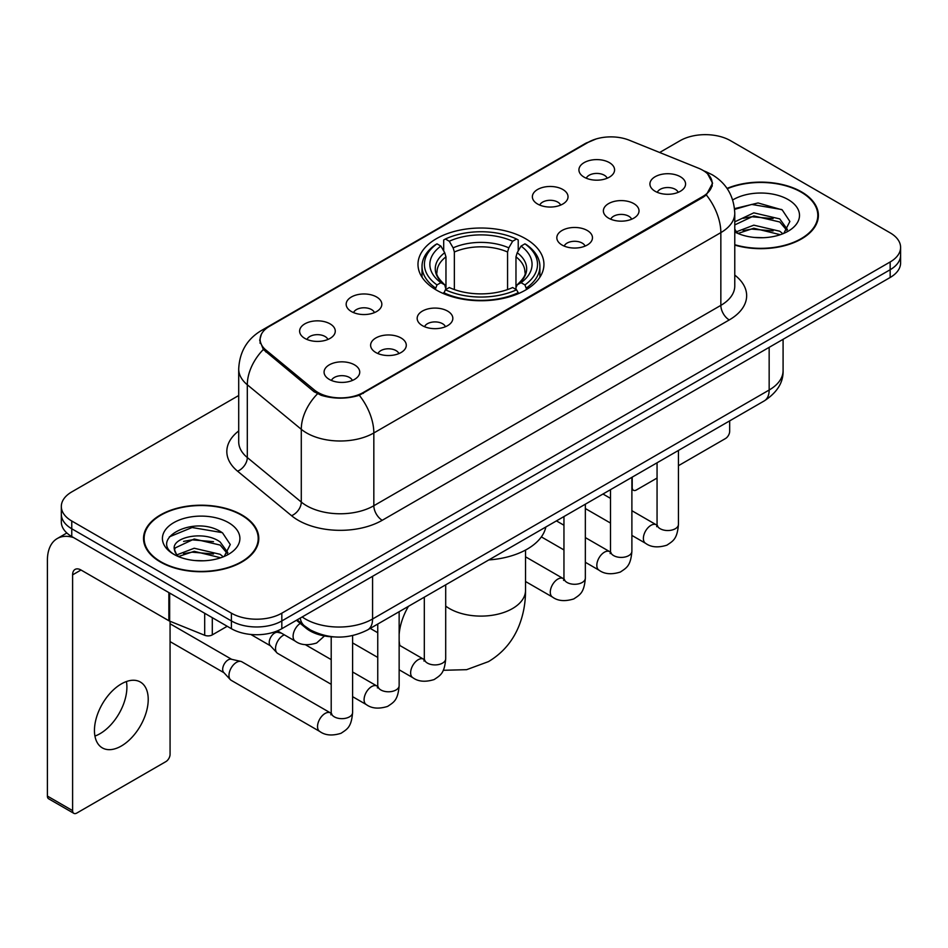 <?xml version="1.0" encoding="UTF-8"?>
<svg xmlns="http://www.w3.org/2000/svg" width="948" height="948" viewBox="0 0 948 948"><rect width="100%" height="100%" fill="white"/><g stroke="black" fill="none" stroke-linecap="round" stroke-linejoin="round"><path stroke-width="1.42" d="M525.5 238.671A62.983 36.356 0 0 0 456.865 230.791A62.983 36.356 0 0 0 417.985 264.385A62.983 36.356 0 0 0 436.436 290.1A62.983 36.356 0 0 0 505.059 297.98A62.983 36.356 0 0 0 543.939 264.385A62.983 36.356 0 0 0 525.5 238.671M537.599 204.033A17.822 10.286 180 0 1 534.056 201.13A17.822 10.286 180 0 1 539.957 188.344A17.822 10.286 180 0 1 562.804 189.482A17.822 10.286 180 0 1 566.335 201.13A17.822 10.286 180 0 1 537.599 204.033M560.635 205.112A10.689 6.174 0 0 0 557.756 202.102A10.689 6.174 0 0 0 547.221 200.538A10.689 6.174 0 0 0 539.768 205.112M351.4 311.536A17.822 10.286 180 0 1 347.857 308.633A17.822 10.286 180 0 1 353.77 295.835A17.822 10.286 180 0 1 376.605 296.985A17.822 10.286 180 0 1 380.148 308.633A17.822 10.286 180 0 1 351.4 311.536M374.436 312.603A10.689 6.174 0 0 0 371.569 309.593A10.689 6.174 0 0 0 361.022 308.029A10.689 6.174 0 0 0 353.568 312.603M304.853 338.412A17.822 10.286 180 0 1 301.31 335.497A17.822 10.286 180 0 1 307.211 322.711A17.822 10.286 180 0 1 330.058 323.861A17.822 10.286 180 0 1 333.589 335.497A17.822 10.286 180 0 1 304.853 338.412M327.889 339.479A10.689 6.174 0 0 0 325.01 336.469A10.689 6.174 0 0 0 314.475 334.905A10.689 6.174 0 0 0 307.022 339.479M584.146 177.169A17.822 10.286 180 0 1 580.603 174.254A17.822 10.286 180 0 1 586.516 161.468A17.822 10.286 180 0 1 609.351 162.606A17.822 10.286 180 0 1 612.894 174.254A17.822 10.286 180 0 1 584.146 177.169M607.182 178.236A10.689 6.174 0 0 0 604.314 175.226A10.689 6.174 0 0 0 593.768 173.662A10.689 6.174 0 0 0 586.314 178.236M608.592 218.159A17.822 10.286 180 0 1 605.061 215.243A17.822 10.286 180 0 1 610.962 202.457A17.822 10.286 180 0 1 633.797 203.607A17.822 10.286 180 0 1 637.34 215.243A17.822 10.286 180 0 1 608.592 218.159M631.629 219.225A10.689 6.174 0 0 0 628.761 216.215A10.689 6.174 0 0 0 618.226 214.651A10.689 6.174 0 0 0 610.761 219.225M562.046 245.034A17.822 10.286 180 0 1 558.514 242.119A17.822 10.286 180 0 1 564.416 229.333A17.822 10.286 180 0 1 587.25 230.483A17.822 10.286 180 0 1 590.794 242.119A17.822 10.286 180 0 1 562.046 245.034M585.082 246.101A10.689 6.174 0 0 0 582.214 243.091A10.689 6.174 0 0 0 571.68 241.527A10.689 6.174 0 0 0 564.214 246.101M422.393 325.65A17.822 10.286 180 0 1 418.862 322.747A17.822 10.286 180 0 1 424.763 309.949A17.822 10.286 180 0 1 447.61 311.098A17.822 10.286 180 0 1 451.141 322.747A17.822 10.286 180 0 1 422.393 325.65M445.43 326.728A10.689 6.174 0 0 0 442.562 323.718A10.689 6.174 0 0 0 432.027 322.154A10.689 6.174 0 0 0 424.574 326.728M375.846 352.526A17.822 10.286 180 0 1 372.315 349.622A17.822 10.286 180 0 1 378.216 336.824A17.822 10.286 180 0 1 401.051 337.974A17.822 10.286 180 0 1 404.595 349.622A17.822 10.286 180 0 1 375.846 352.526M398.883 353.592A10.689 6.174 0 0 0 396.015 350.594A10.689 6.174 0 0 0 385.481 349.03A10.689 6.174 0 0 0 378.015 353.592M329.3 379.401A17.822 10.286 180 0 1 325.768 376.498A17.822 10.286 180 0 1 331.67 363.7A17.822 10.286 180 0 1 354.505 364.85A17.822 10.286 180 0 1 358.048 376.498A17.822 10.286 180 0 1 329.3 379.401M352.336 380.468A10.689 6.174 0 0 0 349.468 377.47A10.689 6.174 0 0 0 338.934 375.906A10.689 6.174 0 0 0 331.468 380.468M655.139 191.283A17.822 10.286 180 0 1 651.608 188.368A17.822 10.286 180 0 1 657.509 175.581A17.822 10.286 180 0 1 680.356 176.731A17.822 10.286 180 0 1 683.887 188.368A17.822 10.286 180 0 1 655.139 191.283M678.175 192.349A10.689 6.174 0 0 0 675.308 189.339A10.689 6.174 0 0 0 664.773 187.775A10.689 6.174 0 0 0 657.32 192.349M698.498 168.199A32.078 18.522 180 0 1 702.788 170.273A32.078 18.522 180 0 1 712.185 183.379A32.078 18.522 180 0 1 702.788 196.473L363.333 392.46A32.078 18.522 180 0 1 314.357 389.984L265.914 350.037A32.078 18.522 180 0 1 260.119 339.408A32.078 18.522 180 0 1 269.516 326.313L588.222 142.307A32.078 18.522 180 0 1 629.318 140.233L698.498 168.199M334.04 636.902A35.645 20.583 180 0 1 305.991 628.133L296.451 620.265M734.771 245.094A57.627 33.275 0 0 0 818.397 215.397A57.627 33.275 0 0 0 801.51 191.863A57.627 33.275 0 0 0 727.057 188.403M241.918 514.942A57.627 33.275 0 0 0 179.113 507.737A57.627 33.275 0 0 0 143.527 538.476A57.627 33.275 0 0 0 160.413 561.998A57.627 33.275 0 0 0 223.218 569.215A57.627 33.275 0 0 0 258.792 538.476A57.627 33.275 0 0 0 241.918 514.942M144.132 541.474A57.627 33.275 0 0 0 143.93 542.351M707.587 173.816L712.6 183.177L706.319 194.921L703.203 197.184L359.304 395.28C346.577 399.108 333.862 399.108 321.147 395.28L313.942 391.631L263.343 349.492L259.693 340.249L261.34 334.348M238.706 395.517L71.764 491.905A35.645 20.583 0 0 0 61.324 506.457L61.324 521.981A35.645 20.583 0 0 0 71.764 536.532L231.407 628.702L231.407 620.94A35.645 20.583 0 0 0 281.829 620.94L890.16 269.73A35.645 20.583 0 0 0 900.6 255.166A35.645 20.583 0 0 1 890.16 269.73L281.829 620.94A35.645 20.583 0 0 1 231.407 620.94L71.764 528.771L231.407 620.94L231.407 613.178A35.645 20.583 0 0 0 281.829 613.178L890.16 261.968A35.645 20.583 0 0 0 900.6 247.404A35.645 20.583 0 0 0 890.16 232.853L730.517 140.683A35.645 20.583 0 0 0 680.095 140.683L659.642 152.498M61.324 514.219A35.645 20.583 0 0 0 71.764 528.771A35.645 20.583 0 0 1 61.324 514.219M61.324 506.457A35.645 20.583 0 0 0 71.764 521.009L231.407 613.178M258.401 542.351A57.627 33.275 0 0 0 258.2 541.474M818.005 219.272A57.627 33.275 0 0 0 817.804 218.384M231.407 628.702A35.645 20.583 0 0 0 281.829 628.702L890.16 277.491A35.645 20.583 0 0 0 900.6 262.928L900.6 247.404M734.771 244.703A57.034 32.931 0 0 0 817.804 215.397A57.034 32.931 0 0 0 801.096 192.112A57.034 32.931 0 0 0 727.282 188.735M754.324 237.45L763.282 237.711M736.513 231.762L753.814 225.162L779.754 231.229L782.894 233.753M738.113 233.421L753.814 228.243L780.311 234.701M734.771 229.001A26.852 15.5 0 0 0 738.35 233.635M734.771 221.844L753.814 212.838L779.754 218.905L787.468 229.57M734.771 224.925L753.814 215.919L779.754 221.986L786.852 230.364M734.771 231.976A38.738 22.361 0 0 0 788.155 231.205A38.738 22.361 0 0 0 788.155 199.578A38.738 22.361 0 0 0 732.709 199.969M783.806 233.374L789.874 221.453L782.207 209.887L758.056 202.955L734.534 208.643M736.786 232.959L734.771 230.814M734.605 209.378L751.693 204.436L781.673 209.532M743.161 218.313L751.693 216.76L773.106 218.597M743.161 230.625L751.693 229.084L773.106 230.921M631.889 487.355L632.209 487.545A5.937 3.425 120 0 0 633.442 490.258A5.937 3.425 120 0 0 636.404 489.962L657.059 478.053M678.448 465.693L725.469 438.545A5.937 3.425 120 0 0 729.676 431.269L729.676 420.865M632.209 487.545L632.209 477.14M160.828 561.761A57.034 32.931 0 0 0 222.993 568.895A57.034 32.931 0 0 0 258.2 538.476A57.034 32.931 0 0 0 241.491 515.191A57.034 32.931 0 0 0 179.338 508.045A57.034 32.931 0 0 0 144.132 538.476A57.034 32.931 0 0 0 160.828 561.761M194.719 560.529L203.678 560.789M176.921 554.841L194.21 548.24L220.149 554.307L223.29 556.832M178.508 556.5L194.21 551.321L220.718 557.779M177.193 556.038L174.408 549.532A26.852 15.5 0 0 0 178.745 556.713M227.864 552.648L220.149 541.995C204.033 529.968 170.865 537.386 174.408 549.532L174.314 548.347M174.479 549.911L175.226 547.908L194.21 539.009L220.149 545.076L227.259 553.442M224.214 556.452L230.281 544.531L222.602 532.966C195.43 513.437 147.13 539.175 175.013 554.959L175.155 555.042M228.551 522.656A38.738 22.361 0 0 0 173.768 522.656A38.738 22.361 0 0 0 173.768 554.284A38.738 22.361 0 0 0 228.551 554.284A38.738 22.361 0 0 0 228.551 522.656M169.348 536.852L192.1 527.515L222.081 532.61M183.557 541.391L192.1 539.839L213.501 541.675M183.557 553.715L192.1 552.163L213.501 553.999M435.298 289.424L436.992 284.921A56.56 32.659 0 0 1 436.992 243.849L440.879 246.089A51.097 29.495 0 0 0 440.879 282.682L444.719 284.862L445.963 289.448M445.963 287.576L445.963 256.861L444.719 252.713L440.879 246.089M443.7 250.959L443.7 239.963L445.394 239.003A56.56 32.659 0 0 1 516.542 239.003L512.643 241.242A51.097 29.495 0 0 0 449.281 241.242L453.12 247.855L454.365 252.002L454.365 289.578M507.571 289.578L507.571 252.002L508.803 247.855L512.643 241.242M488.812 559.924A65.353 37.73 0 0 0 545.847 527.005M443.7 292.695A58.942 34.033 0 0 0 518.224 292.695L516.542 289.78A56.56 32.659 0 0 1 445.394 289.78L443.7 293.702M518.224 293.702L518.224 292.695M436.992 243.849L435.298 244.809A58.942 34.033 0 0 0 422.026 266.329A58.942 34.033 0 0 0 435.298 287.837M516.542 239.003L518.224 239.963L518.224 250.959M445.394 289.78L449.281 287.528A51.097 29.495 0 0 0 512.643 287.528L516.542 289.78M440.879 282.682L436.992 284.921M449.281 241.242L445.394 239.003M444.719 252.713A45.705 26.39 0 0 0 444.719 284.862L444.932 285.004C438.438 278.724 435.796 274.458 436.992 272.218A43.964 25.383 0 0 1 445.963 256.861M526.626 287.837A58.942 34.033 0 0 0 539.898 266.329A58.942 34.033 0 0 0 526.626 244.809L524.943 243.849A56.56 32.659 0 0 1 524.943 284.921L526.626 289.424M524.943 284.921L521.044 282.682A51.097 29.495 0 0 0 521.044 246.089L524.943 243.849M521.044 246.089L517.205 252.713L515.973 256.861L515.973 287.576L517.205 284.862L521.044 282.682M515.973 256.861A43.964 25.383 0 0 1 524.931 272.218C526.128 274.482 523.486 278.736 516.992 285.004L517.205 284.862A45.705 26.39 0 0 0 517.205 252.713M515.973 289.448L515.973 287.576M331.208 684.314L277.74 653.445A10.689 6.174 -60 0 1 276.875 652.757A10.689 6.174 -60 0 1 275.524 648.55A10.689 6.174 -60 0 1 283.085 635.444A10.689 6.174 -60 0 1 284.341 634.84M276.875 652.757L270.204 645.517A7.726 4.456 -60 0 1 269.22 642.483A7.726 4.456 -60 0 1 274.683 633.027A7.726 4.456 -60 0 1 277.8 632.352L281.461 633.181M352.597 635.61L352.597 712.481C351.388 727.566 347.039 729.178 341.055 733.29C332.227 736.027 325.128 735.411 319.749 731.453L231.194 680.32A10.689 6.174 -60 0 1 230.328 679.621A10.689 6.174 -60 0 1 228.978 675.426A10.689 6.174 -60 0 1 236.538 662.32A10.689 6.174 -60 0 1 240.851 661.396A10.689 6.174 -60 0 1 241.882 661.799L331.172 713.311M230.328 679.621L223.657 672.393A7.726 4.456 -60 0 1 222.673 669.359A7.726 4.456 -60 0 1 228.136 659.903A7.726 4.456 -60 0 1 231.253 659.227L240.851 661.396M126.416 681.541A38.027 21.958 -60 0 1 100.014 733.693A38.027 21.958 -60 0 1 94.942 736.063M121.344 746.005A38.027 21.958 120 0 0 146.182 712.493A38.027 21.958 120 0 0 140.351 682.027A38.027 21.958 120 0 0 121.344 683.911A38.027 21.958 120 0 0 96.495 717.423A38.027 21.958 120 0 0 102.325 747.889A38.027 21.958 120 0 0 121.344 746.005M212.293 617.669L212.293 634.887L227.212 626.273M73.541 537.563A47.53 27.445 -120 0 0 57.247 538.547A47.53 27.445 -120 0 0 47.4 560.304L47.4 796.071L72.605 810.623L72.605 574.855A11.886 6.861 60 0 1 75.07 569.416A11.886 6.861 60 0 1 81.007 570.009L168.863 620.727L168.863 592.595M72.605 810.623A5.937 3.425 120 0 0 73.837 813.337L48.632 798.785A5.937 3.425 -60 0 1 47.4 796.071M73.837 813.337A5.937 3.425 120 0 0 76.812 813.052L165.876 761.623A5.937 3.425 120 0 0 170.071 754.347L170.071 621.284M212.293 634.887A5.937 3.425 180 0 1 204.685 635.279L169.656 621.118A5.937 3.425 180 0 1 168.863 620.727M265.914 350.037L265.914 352.028M314.357 389.984L314.357 391.962M363.333 392.46L363.333 393.408M702.788 196.473L702.788 197.421M305.991 627.066L305.991 628.133M734.771 275.098A59.416 34.306 180 0 1 729.249 319.938L382.234 520.286A11.886 6.861 60 0 1 373.832 505.734L720.847 305.375A47.53 27.445 0 0 0 734.771 285.976L734.771 213.205A47.53 27.445 180 0 1 720.847 232.616A41.594 24.008 -120 0 0 706.319 194.921M382.234 520.286A59.416 34.306 180 0 1 298.205 520.286A59.416 34.306 180 0 1 291.557 515.7L237.569 471.192A59.416 34.306 180 0 1 238.706 430.937M306.619 505.734A47.53 27.445 0 0 0 373.832 505.734L373.832 432.963A47.53 27.445 180 0 1 306.619 432.963A47.53 27.445 180 0 1 301.286 429.302L247.309 384.781A47.53 27.445 180 0 1 238.706 369.045L238.706 441.815A47.53 27.445 0 0 0 247.309 457.552L301.286 502.061A47.53 27.445 0 0 0 306.619 505.734M734.771 213.205C733.965 196.118 726.452 183.308 712.232 174.764L706.236 171.837A41.594 19.481 112 0 0 704.471 171.327M359.304 395.28A41.594 24.008 60 0 1 373.832 432.963L720.847 232.616L720.847 305.375A11.886 6.861 60 0 0 729.249 319.938M265.724 328.944A41.594 24.008 -120 0 0 261.245 330.603C247.025 339.147 239.512 351.957 238.706 369.045M261.245 330.603L585.153 143.598A41.594 24.008 60 0 1 588.305 142.259M263.343 349.492A41.594 27.812 129.5 0 0 247.309 384.781L247.309 457.552A11.886 7.951 -50.5 0 1 237.569 471.192M317.485 393.835A41.594 27.812 129.5 0 0 301.286 429.302L301.286 502.061A11.886 7.951 -50.5 0 1 291.557 515.7M281.829 613.178L281.829 628.702M890.16 261.968L890.16 277.491M71.764 521.009L71.764 536.532M302.163 616.958A47.53 27.445 0 0 0 305.351 618.997A47.53 27.445 0 0 0 372.576 618.997L769.16 390.031A47.53 27.445 0 0 0 783.084 370.632C783.439 382.423 777.147 392.519 764.242 400.909L367.646 629.887A23.771 13.722 60 0 0 372.576 618.997L372.576 576.313M769.16 347.347L769.16 390.031A23.771 13.722 60 0 1 764.242 400.909M300.232 618.072A23.771 15.891 129.5 0 0 304.379 625.799L297.162 619.85M525.524 550.065L525.524 590.379A44.556 25.726 180 0 1 512.477 608.569A44.556 25.726 180 0 1 449.459 608.569A44.556 25.726 180 0 1 445.702 606.104M399.866 645.505A44.556 25.726 -60 0 1 399.144 640.623M399.144 634.615A44.556 25.726 -60 0 1 408.434 606.329M507.571 252.002A43.964 25.383 0 0 0 454.365 252.002M508.803 247.855A45.705 26.39 0 0 0 453.12 247.855M678.448 450.442L678.448 524.363A10.689 6.174 180 0 1 674.822 528.996A10.689 6.174 180 0 1 660.187 528.723A10.689 6.174 180 0 1 657.059 524.363L656.715 526.673L657.663 525.879M678.448 524.363C677.228 539.436 672.879 541.047 666.906 545.171C658.066 547.908 650.968 547.292 645.6 543.322A10.689 6.174 -60 0 1 643.953 534.755A10.689 6.174 -60 0 1 650.944 525.334A10.689 6.174 -60 0 1 651.418 525.074A10.689 6.174 -60 0 1 656.289 524.801L657.023 525.192M631.889 477.318L631.889 551.238A10.689 6.174 180 0 1 628.275 555.872A10.689 6.174 180 0 1 613.64 555.599A10.689 6.174 180 0 1 610.5 551.238L610.157 553.549L611.116 552.755M631.889 551.238C630.681 566.312 626.332 567.923 620.359 572.047C611.519 574.784 604.421 574.168 599.041 570.198A10.689 6.174 -60 0 1 597.406 561.631A10.689 6.174 -60 0 1 604.397 552.21A10.689 6.174 -60 0 1 604.871 551.949A10.689 6.174 -60 0 1 609.742 551.677L610.476 552.056M585.343 504.194L585.343 578.114A10.689 6.174 180 0 1 581.716 582.736A10.689 6.174 180 0 1 567.082 582.475A10.689 6.174 180 0 1 563.953 578.114L563.61 580.425L564.57 579.631M585.343 578.114C584.134 593.187 579.785 594.799 573.801 598.923C564.972 601.648 557.874 601.044 552.494 597.074A10.689 6.174 -60 0 1 550.859 588.507A10.689 6.174 -60 0 1 557.839 579.086A10.689 6.174 -60 0 1 558.325 578.825A10.689 6.174 -60 0 1 563.195 578.553L563.918 578.932M445.702 584.821L445.702 658.73A10.689 6.174 180 0 1 442.076 663.363A10.689 6.174 180 0 1 427.441 663.102A10.689 6.174 180 0 1 424.313 658.73L423.969 661.04L424.917 660.258M445.702 658.73C444.482 673.815 440.133 675.426 434.16 679.55C425.32 682.276 418.222 681.659 412.854 677.702A10.689 6.174 -60 0 1 411.207 669.134A10.689 6.174 -60 0 1 418.198 659.701A10.689 6.174 -60 0 1 418.672 659.452A10.689 6.174 -60 0 1 423.543 659.18L424.277 659.559M399.144 611.697L399.144 685.605A10.689 6.174 180 0 1 395.529 690.239A10.689 6.174 180 0 1 380.895 689.978A10.689 6.174 180 0 1 377.754 685.605L377.411 687.916L378.371 687.134M399.144 685.605C397.935 700.69 393.586 702.302 387.614 706.414C378.773 709.151 371.675 708.535 366.295 704.577A10.689 6.174 -60 0 1 364.66 696.01A10.689 6.174 -60 0 1 371.652 686.577A10.689 6.174 -60 0 1 372.126 686.328A10.689 6.174 -60 0 1 376.996 686.056L377.731 686.435M352.597 712.481A10.689 6.174 180 0 1 348.971 717.115A10.689 6.174 180 0 1 334.336 716.854A10.689 6.174 180 0 1 331.208 712.481L330.864 714.792L331.824 713.998M319.749 731.453A10.689 6.174 -60 0 1 318.113 722.874A10.689 6.174 -60 0 1 325.093 713.453A10.689 6.174 -60 0 1 325.579 713.192A10.689 6.174 -60 0 1 330.449 712.92M277.444 630.858L295.302 641.168A10.689 6.174 -60 0 1 293.596 632.849A10.689 6.174 -60 0 1 300.267 623.405M72.605 574.855L81.007 570.009M169.656 593.057L169.656 621.118M204.685 635.279L204.685 613.273M260.119 339.408L260.119 343.342M712.185 183.379L712.185 186.211M585.153 143.598L596.019 139.001M706.236 171.837L703.653 170.794M367.646 629.887C348.52 639.485 329.394 639.485 310.28 629.887L304.379 625.799M783.084 370.632L783.084 339.301M817.804 220.161L817.804 215.397M633.442 490.258L631.889 489.369M258.2 543.24L258.2 538.476M144.132 543.24L144.132 538.476M525.524 590.379C525.583 603.082 523.332 615.098 518.757 626.438C512.524 641.535 502.44 653.267 488.481 661.609L466.606 669.679L443.249 670.295M422.026 277.195L422.026 266.329M539.898 277.195L539.898 266.329M645.6 543.322L631.889 535.419M610.5 523.059L585.343 508.543M657.059 462.802L657.059 524.363M656.289 524.801L631.889 510.711M610.5 498.364L602.975 494.015M599.041 570.198L585.343 562.283M563.953 549.935L541.355 536.888M610.5 489.666L610.5 551.238M609.742 551.677L585.343 537.587M563.953 525.239L556.429 520.89M552.494 597.074L525.524 581.503M563.953 516.542L563.953 578.114M563.195 578.553L525.524 556.808M412.854 677.702L399.144 669.786M377.754 657.438L352.597 642.91M424.313 597.169L424.313 658.73M423.543 659.18L399.144 645.09M377.754 632.743L370.23 628.394M366.295 704.577L352.597 696.662M250.793 634.449L270.476 645.825M377.754 624.045L377.754 685.605M376.996 686.056L352.597 671.966M331.208 659.618L305.398 644.711M276.259 631.321L278.202 632.446M170.071 641.606L223.929 672.701M331.208 636.783L331.208 712.481M170.071 623.76L231.656 659.322M295.302 641.168C300.563 645.114 307.673 645.73 316.608 643.017L324.489 635.954M57.247 538.547L66.858 532.989"/></g></svg>
